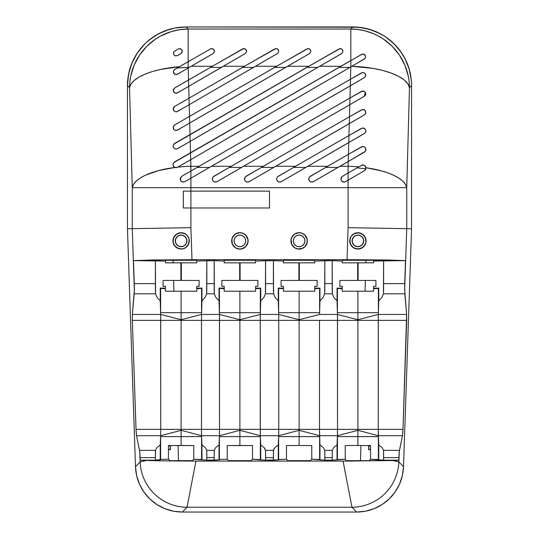 <?xml version="1.0" encoding="UTF-8"?>
<svg xmlns="http://www.w3.org/2000/svg" width="539" height="539" viewBox="0 0 539 539"><rect width="100%" height="100%" fill="white"/><g stroke="black" fill="none" stroke-linecap="round" stroke-linejoin="round"><path stroke-width="0.81" d="M175.087 55.8L177.378 55.625A44.414 0.391 -30 0 0 180.963 53.55L180.976 53.577A48.281 0.424 150 0 1 177.398 55.652L177.378 55.625A44.414 0.391 -30 0 0 180.963 53.55L182.202 51.879L182.007 50.1L180.605 48.813L178.321 48.975A40.566 0.357 150 0 0 174.73 51.037L174.717 51.01A44.771 0.391 -30 0 1 178.301 48.941L180.578 48.759L182.027 50.06L182.236 51.899L180.976 53.577A48.281 0.424 150 0 1 177.398 55.652L175.108 55.84L173.794 54.783L173.524 52.424L174.717 51.01L173.558 52.451L173.821 54.756L175.108 55.807L177.398 55.652L175.108 55.84L173.794 54.783L173.524 52.424L174.717 51.01A44.771 0.391 -30 0 1 178.301 48.941L180.262 48.658L181.751 49.622L182.236 50.639L181.98 52.552M173.288 163.277L174.515 161.969L190.53 152.732L190.22 141.366L319.775 66.27L340.87 66.27L190.53 152.732L190.22 141.366L177.028 148.932L176.044 149.06L177.547 148.663L176.044 149.094L174.232 148.481L173.039 146.008L173.747 144.142L174.542 143.468L190.031 134.541L189.715 123.033L287.644 66.27L308.746 66.27L190.031 134.541L189.715 123.033L176.873 130.364L177.513 130.061L176.044 130.478L174.265 129.879L173.1 127.453L173.794 125.627L174.575 124.974L189.533 116.35L189.216 104.701L255.513 66.27L276.615 66.27L189.533 116.35L189.216 104.701L176.691 111.795L177.479 111.452L176.044 111.869L174.299 111.277L173.167 108.898L174.609 106.473L189.034 98.159L188.717 86.368L223.382 66.27L244.484 66.27L189.034 98.159L188.717 86.368L176.779 93.159L177.452 92.849L176.044 93.254L174.333 92.674L173.228 90.343L174.636 87.978L188.542 79.961L188.212 68.035L191.251 66.27L212.353 66.27L188.542 79.961L188.212 68.035L176.758 74.55L175.168 74.497L173.625 73.203L173.322 71.444L174.67 69.477L173.349 71.471L173.801 73.432L175.236 74.483L177.432 74.267L176.044 74.638L174.265 73.984L173.322 71.444L174.67 69.477L179.46 66.715A58.778 21.378 178.4 0 0 129.535 87.662L132.264 187.673A58.778 21.378 -1.6 0 1 174.885 167.474L173.598 166.484L172.999 164.968M175.067 167.508L177.574 167.265L176.044 167.703L174.885 167.474L158.527 170.593L145.207 175.31L140.086 178.139L136.172 181.192L133.544 184.392L132.264 187.673L129.535 87.662L127.46 85.58L128.585 74.126L131.914 63.124L137.33 52.984L144.614 44.104L148.872 40.243L158.426 33.863L169.051 29.47L174.636 28.075L186.09 26.95L358.664 27.233L369.949 29.47L380.574 33.863L385.506 36.82L394.386 44.104L401.67 52.984L404.627 57.922L409.02 68.541L411.264 79.826L411.54 85.58L411.54 228.752L403.509 466.727L402.343 475.661L399.5 484.204L395.08 492.033L389.239 498.878L382.205 504.477L374.228 508.634L365.597 511.188L356.629 512.05L182.371 512.05L173.403 511.188L164.772 508.634L156.795 504.477L149.761 498.878L143.92 492.033L139.5 484.204L136.657 475.661L135.491 466.727L127.46 228.752L127.46 85.58L127.46 228.752L135.491 466.727L140.14 461.916L139.689 451.311L136.529 435.714L136.104 431.368L132.331 320.382L132.372 314.446L134.332 289.834L133.497 260.627L152.537 259.966L191.978 259.704L357.768 259.724L405.503 260.627L373.567 261.038L373.567 260.283L342.225 260.283L342.225 261.038L332.179 260.627L314.789 261.038L314.789 260.283L283.447 260.283L283.447 261.038L273.401 260.627L255.553 261.038L255.553 260.283L224.211 260.283L224.211 261.038L214.165 260.627L196.775 261.038L196.775 260.283L165.433 260.283L165.433 261.038L133.497 260.627L155.387 260.627L155.387 283.622L134.272 283.622L133.497 260.627L152.537 259.966L191.978 259.704L190.9 227.68L132.264 228.664L134.332 289.834L132.264 228.664L127.46 228.752L132.264 228.664L132.264 187.673L348.1 187.673L348.1 227.68L347.022 259.704L386.463 259.966L405.503 260.627L404.728 283.622L383.613 283.622L383.613 260.627L405.503 260.627L404.668 289.834L406.736 228.664L348.1 227.68L347.022 259.704L191.978 259.704L190.9 227.68L190.9 207.98L269.5 207.98L269.5 191.129L190.9 191.129L190.9 187.673L348.1 187.673L348.1 180.201L344.758 182.014L343.181 182.02L342.218 181.596L340.965 179.925L341.046 177.836L342.386 176.28L358.711 166.888A58.778 21.378 -178.4 0 0 348.1 166.288L348.1 172.985L348.1 166.288L340.008 166.288L348.234 161.525L348.1 166.288L340.008 166.288L313.388 181.697L311.818 182.115L313.375 181.67L311.05 182.02L310.087 181.596L308.834 179.925L308.692 178.867L309.46 176.94L327.611 166.288L307.877 166.288L348.746 142.599L348.43 154.316L327.611 166.288L307.877 166.288L281.257 181.697L279.687 182.088L280.496 182.014L278.919 182.02L277.187 180.868L276.561 178.867L277.329 176.94L295.48 166.288L275.746 166.288L349.265 123.674L348.942 135.545L295.48 166.288L275.746 166.288L249.126 181.697L247.556 182.115L249.112 181.67L246.788 182.02L245.824 181.596L244.571 179.925L244.43 178.867L245.198 176.94L263.349 166.288L243.615 166.288L349.784 104.748L349.454 116.768L263.349 166.288L243.615 166.288L216.995 181.697L215.425 182.115L216.981 181.67L214.657 182.02L213.693 181.596L212.44 179.925L212.299 178.867L213.067 176.94L231.218 166.288L211.49 166.288L350.303 85.829L349.966 97.997L231.218 166.288L211.49 166.288L190.9 178.207L190.9 187.673L190.9 178.207L184.864 181.697L183.294 182.115L184.843 181.67L183.294 182.115L181.481 181.528L180.733 180.767L180.181 178.786L181.737 176.287L199.086 166.288L190.9 166.288L190.718 159.699L350.815 66.903L350.478 79.226L199.086 166.288L190.9 166.288L190.9 170.998L190.718 159.699L177.877 167.13A58.778 21.378 -1.6 0 1 190.9 166.288A58.778 21.378 178.4 0 0 177.877 167.13A53.3 0.465 150 0 1 177.587 167.292L176.044 167.703L173.969 166.895L173.309 166.012L173.026 164.099M239.882 246.64A5.74 5.74 0 0 1 234.142 240.893A5.74 5.74 0 0 1 239.882 235.152A5.74 5.74 0 0 0 234.142 240.893A5.74 5.74 0 0 0 239.882 246.64A5.74 5.74 0 0 1 234.142 240.893A5.74 5.74 0 0 1 239.882 235.152A5.74 5.74 0 0 0 234.142 240.893A5.74 5.74 0 0 0 239.882 246.64L239.882 246.707A5.808 5.808 0 0 1 234.074 240.893A5.808 5.808 0 0 1 239.882 235.085L239.882 235.085A5.808 5.808 0 0 1 245.69 240.893A5.808 5.808 0 0 1 239.882 246.707L239.882 246.64A5.74 5.74 0 0 0 245.622 240.893A5.74 5.74 0 0 0 239.882 235.152A5.74 5.74 0 0 1 245.622 240.893A5.74 5.74 0 0 1 239.882 246.64A5.74 5.74 0 0 0 245.622 240.893A5.74 5.74 0 0 0 239.882 235.152A5.74 5.74 0 0 1 245.622 240.893A5.74 5.74 0 0 1 239.882 246.64M299.118 246.64A5.74 5.74 0 0 1 293.378 240.893A5.74 5.74 0 0 1 299.118 235.152A5.74 5.74 0 0 0 293.378 240.893A5.74 5.74 0 0 0 299.118 246.64A5.74 5.74 0 0 1 293.378 240.893A5.74 5.74 0 0 1 299.118 235.152A5.74 5.74 0 0 0 293.378 240.893A5.74 5.74 0 0 0 299.118 246.64L299.118 246.707A5.808 5.808 0 0 1 293.31 240.893A5.808 5.808 0 0 1 299.118 235.085L299.118 235.085A5.808 5.808 0 0 1 304.926 240.893A5.808 5.808 0 0 1 299.118 246.707L299.118 246.64A5.74 5.74 0 0 0 304.858 240.893A5.74 5.74 0 0 0 299.118 235.152A5.74 5.74 0 0 1 304.858 240.893A5.74 5.74 0 0 1 299.118 246.64A5.74 5.74 0 0 0 304.858 240.893A5.74 5.74 0 0 0 299.118 235.152A5.74 5.74 0 0 1 304.858 240.893A5.74 5.74 0 0 1 299.118 246.64M357.896 246.592A5.693 5.693 0 0 1 352.203 240.893A5.693 5.693 0 0 1 357.896 235.199A5.693 5.693 0 0 0 352.203 240.893A5.693 5.693 0 0 0 357.896 246.592A5.693 5.693 0 0 1 352.203 240.893A5.693 5.693 0 0 1 357.896 235.199L355.713 235.631L353.867 236.87L352.634 238.716L352.203 240.893L352.634 243.076L353.867 244.922L355.713 246.155L357.896 246.592L360.072 246.155L361.925 244.922L363.158 243.076L363.589 240.893L363.158 238.716L361.925 236.87L360.072 235.631L357.896 235.199A5.693 5.693 0 0 1 363.589 240.893A5.693 5.693 0 0 1 357.896 246.592L357.896 246.592A5.693 5.693 0 0 0 363.589 240.893A5.693 5.693 0 0 0 357.896 235.199L357.896 235.199A5.693 5.693 0 0 1 363.589 240.893A5.693 5.693 0 0 1 357.896 246.592M181.104 246.592A5.693 5.693 0 0 1 175.411 240.893A5.693 5.693 0 0 1 181.104 235.199A5.693 5.693 0 0 0 175.411 240.893A5.693 5.693 0 0 0 181.104 246.592A5.693 5.693 0 0 1 175.411 240.893A5.693 5.693 0 0 1 181.104 235.199L178.928 235.631L177.075 236.87L175.842 238.716L175.411 240.893L175.842 243.076L177.075 244.922L178.928 246.155L181.104 246.592L183.287 246.155L185.133 244.922L186.366 243.076L186.797 240.893L186.366 238.716L185.133 236.87L183.287 235.631L181.104 235.199A5.693 5.693 0 0 1 186.797 240.893A5.693 5.693 0 0 1 181.104 246.592L181.104 246.592A5.693 5.693 0 0 0 186.797 240.893A5.693 5.693 0 0 0 181.104 235.199L181.104 235.199A5.693 5.693 0 0 1 186.797 240.893A5.693 5.693 0 0 1 181.104 246.592M181.104 232.733A8.159 8.159 0 0 0 172.945 240.893A8.159 8.159 0 0 0 181.104 249.058L177.991 248.479L175.35 246.721L173.565 244.066L172.925 240.893L173.565 237.726L175.343 235.071L177.985 233.306L181.104 232.68L176.57 234.108L173.565 237.773L173.1 242.489L175.337 246.667L179.514 248.897L182.694 248.897L185.638 247.684L188.643 244.019L189.108 239.303L187.889 236.365L185.638 234.108L181.104 232.68L184.237 233.293L186.912 235.071L188.704 237.746L189.33 240.906L187.929 245.488L185.645 247.751L182.687 248.957L177.991 248.479L174.333 245.488L173.086 242.51L173.086 239.269L175.343 235.071L179.514 232.841L184.237 233.293L186.912 235.071L188.704 237.746L189.33 240.906L188.697 244.059L186.905 246.727L184.23 248.499L181.104 249.058A8.159 8.159 0 0 0 189.263 240.893A8.159 8.159 0 0 0 181.104 232.733M357.896 232.733A8.159 8.159 0 0 0 349.737 240.893A8.159 8.159 0 0 0 357.896 249.058L354.77 248.499L352.095 246.727L350.303 244.059L349.67 240.906L350.296 237.746L352.088 235.071L354.77 233.293L357.896 232.68L353.362 234.108L351.111 236.365L349.892 239.303L350.357 244.019L353.362 247.684L357.896 249.058L362.43 247.684L364.681 245.427L365.9 242.489L365.435 237.773L362.43 234.108L357.896 232.733L359.493 232.841L363.65 235.071L365.914 239.276L365.914 242.516L363.65 246.721L359.486 248.944L354.77 248.499L351.064 245.488L349.67 240.906L351.057 236.318L354.77 233.293L359.493 232.841L363.65 235.071L365.435 237.726L366.075 240.899L365.435 244.066L362.41 247.731L360.025 248.823L357.896 249.058A8.159 8.159 0 0 0 366.055 240.893A8.159 8.159 0 0 0 357.896 232.733M299.118 232.733A8.159 8.159 0 0 0 290.959 240.893A8.159 8.159 0 0 0 299.118 249.058L299.118 249.126A8.226 8.226 0 0 1 290.892 240.893A8.226 8.226 0 0 1 299.118 232.666L294.584 234.108L292.333 236.365L291.114 239.303L291.579 244.019L294.584 247.684L297.528 248.897L302.244 248.432L304.892 246.667L307.122 242.489L307.122 239.303L304.892 235.125L302.244 233.353L299.118 232.666L294.55 234.054L291.518 237.746L290.892 240.893L291.518 244.046L293.304 246.714L295.972 248.499L299.118 249.126L302.271 248.499L304.939 246.714L306.725 244.046L307.345 240.893L306.725 237.746L304.939 235.078L302.271 233.293L299.118 232.666A8.226 8.226 0 0 1 307.345 240.893A8.226 8.226 0 0 1 299.118 249.126L299.118 249.058A8.159 8.159 0 0 0 307.277 240.893A8.159 8.159 0 0 0 299.118 232.733M239.882 232.733A8.159 8.159 0 0 0 231.723 240.893A8.159 8.159 0 0 0 239.882 249.058L239.882 249.126A8.226 8.226 0 0 1 231.655 240.893A8.226 8.226 0 0 1 239.882 232.666L235.348 234.108L233.097 236.365L231.878 239.303L232.343 244.019L235.348 247.684L238.292 248.897L241.472 248.897L245.649 246.667L247.886 242.489L247.886 239.303L245.649 235.125L243.001 233.353L239.882 232.666L235.307 234.054L232.275 237.746L231.655 240.893L232.275 244.046L234.061 246.714L236.729 248.499L239.882 249.126L243.028 248.499L245.696 246.714L247.482 244.046L248.108 240.893L247.482 237.746L245.696 235.078L243.028 233.293L239.882 232.666A8.226 8.226 0 0 1 248.108 240.893A8.226 8.226 0 0 1 239.882 249.126L239.882 249.058A8.159 8.159 0 0 0 248.041 240.893A8.159 8.159 0 0 0 239.882 232.733M181.104 235.152A5.74 5.74 0 0 0 175.364 240.893A5.74 5.74 0 0 0 181.104 246.64L181.104 246.707A5.808 5.808 0 0 1 175.296 240.893A5.808 5.808 0 0 1 181.104 235.085L181.104 235.085A5.808 5.808 0 0 1 186.912 240.893A5.808 5.808 0 0 1 181.104 246.707L181.104 246.64A5.74 5.74 0 0 0 186.844 240.893A5.74 5.74 0 0 0 181.104 235.152L183.3 235.59L185.167 236.837L186.406 238.696L186.844 240.893L186.406 243.096L185.167 244.955L183.3 246.202L181.104 246.64L178.908 246.202L177.048 244.955L175.802 243.096L175.364 240.893L175.802 238.696L177.048 236.837L178.908 235.59L181.104 235.152M357.896 235.152A5.74 5.74 0 0 0 352.156 240.893A5.74 5.74 0 0 0 357.896 246.64L357.896 246.707A5.808 5.808 0 0 1 352.088 240.893A5.808 5.808 0 0 1 357.896 235.085L357.896 235.085A5.808 5.808 0 0 1 363.704 240.893A5.808 5.808 0 0 1 357.896 246.707L357.896 246.64A5.74 5.74 0 0 0 363.636 240.893A5.74 5.74 0 0 0 357.896 235.152L360.092 235.59L361.952 236.837L363.198 238.696L363.636 240.893L363.198 243.096L361.952 244.955L360.092 246.202L357.896 246.64L355.7 246.202L353.833 244.955L352.594 243.096L352.156 240.893L352.594 238.696L353.833 236.837L355.7 235.59L357.896 235.152M319.964 288.096L314.789 288.682L314.789 288.183L319.964 288.096L319.607 312.681L319.607 288.453L319.964 288.096L314.789 288.183L314.789 286.317L317.141 286.317L314.789 286.317L314.789 288.682L319.607 288.453L319.607 312.681L319.964 300.85L323.11 297.501L324.66 293.802L332.354 293.802L333.904 297.501L337.05 300.85L337.461 314.446L319.553 314.446L319.607 312.681L319.553 314.446L337.461 314.446L337.522 429.367L319.492 429.367L319.492 320.382L337.522 320.382L319.492 320.382L319.492 429.367L337.522 429.367L337.407 459.511L337.05 459.875L337.407 436.617L337.05 444.978L333.729 447.532L332.267 450.361L324.748 450.361L323.285 447.532L319.964 444.978L319.566 435.714L337.448 435.714L319.566 435.714L319.492 429.367L319.964 444.978L323.285 447.532L324.748 450.361L324.808 460.131L311.778 459.228L310.343 460.663L287.9 460.663L286.465 459.228L279.215 459.43L278.272 459.875L278.636 436.617L278.636 459.511L278.272 459.875L265.599 460.185L252.535 459.228L251.1 460.663L228.657 460.663L227.222 459.228L219.973 459.43L219.036 459.875L219.393 436.617L219.393 459.511L219.036 459.875L206.821 460.185L193.764 459.228L192.329 460.663L169.886 460.663L168.451 459.228L161.201 459.43L160.258 459.875L160.622 436.617L160.622 459.511L155.387 460.185L140.234 460.185L160.4 460.858L195.947 461.088L350.761 461.081L398.766 460.185L383.613 460.185L370.549 459.228L369.114 460.663L346.671 460.663L345.236 459.228L332.179 460.185L324.835 460.185L324.835 457.618L332.179 457.618L332.179 460.185L324.835 460.185L324.808 451.19L324.808 460.131L319.964 459.875L319.964 444.978L319.964 459.875L319.607 459.511L319.607 436.617L319.607 459.511L311.778 459.228L311.778 445.571L299.118 445.483L299.118 436.617L319.607 436.617L299.118 436.617L299.118 430.317L319.566 435.714L299.118 430.317L299.118 429.367L319.492 429.367L299.118 429.367L299.118 320.382L319.492 320.382L299.118 320.382L299.118 319.715L319.553 314.446L299.118 319.715L299.118 312.681L319.607 312.681L299.118 312.681L299.118 291.215L314.789 291.215L314.789 288.682L314.789 291.215L299.118 291.215L299.118 445.483L286.465 445.571L286.465 459.228L278.636 459.511L278.636 436.617L278.272 444.978L274.951 447.532L273.489 450.361L265.511 450.361L264.049 447.532L260.728 444.978L260.33 435.714L278.67 435.714L278.636 436.617L299.118 436.617L278.636 436.617L278.67 435.714L260.33 435.714L260.256 320.382L278.744 320.382L278.744 429.367L260.256 429.367L278.744 429.367L278.67 435.714L299.118 430.317L278.67 435.714L278.744 429.367L299.118 429.367L278.744 429.367L278.744 320.382L260.256 320.382L260.364 288.453L260.728 288.096L260.364 312.681L260.728 300.85L263.874 297.501L265.424 293.802L273.576 293.802L275.126 297.501L278.272 300.85L278.683 314.446L260.317 314.446L278.683 314.446L278.744 320.382L299.118 320.382L278.744 320.382L278.683 314.446L299.118 319.715L278.683 314.446L278.272 300.85L275.126 297.501L273.576 293.802L273.428 260.687L273.401 283.622L265.599 283.622L265.599 260.627L273.401 260.627L273.428 291.848L273.428 260.687L283.447 261.038L283.447 262.837L298.896 262.837L298.896 280.442L299.34 280.442L299.34 262.837L298.896 262.837L298.896 280.442L281.095 280.442L281.095 286.317L283.447 286.317L283.447 288.183L278.272 288.096L278.272 300.85L278.272 288.096L278.636 288.453L278.636 312.681L299.118 312.681L278.636 312.681L278.636 288.453L278.272 288.096L283.447 288.183L283.447 288.682L278.636 288.453L283.447 288.682L283.447 291.215L299.118 291.215L283.447 291.215L283.447 286.317L281.095 286.317L281.095 280.442L299.34 280.442L299.34 262.837L314.789 262.837L314.789 261.038L324.808 260.687L324.808 291.848L324.835 260.627L332.179 260.627L332.179 283.622L324.835 283.622L324.835 260.627L324.66 293.802L323.11 297.501L319.964 300.85L319.964 288.096M378.742 288.096L373.567 288.682L373.567 288.183L378.742 288.096L378.378 312.681L378.378 288.453L378.742 288.096L373.567 288.183L373.567 286.317L375.919 286.317L373.567 286.317L373.567 288.682L378.378 288.453L378.378 312.681L378.742 300.85L381.888 297.501L383.438 293.802L404.823 293.802L406.628 314.446L378.331 314.446L378.378 312.681L378.331 314.446L406.628 314.446L402.983 429.367L378.27 429.367L378.27 320.382L406.669 320.382L402.896 431.368L402.471 435.714L399.466 450.361L383.525 450.361L382.063 447.532L378.742 444.978L378.344 435.714L402.471 435.714L399.311 451.311L398.86 461.916L403.509 466.727L411.54 228.752L406.736 228.664L404.668 289.834L406.628 314.446L406.669 320.382L378.27 320.382L378.331 314.446L378.27 429.367L402.983 429.367L402.471 435.714L378.344 435.714L378.27 429.367L378.742 444.978L382.063 447.532L383.525 450.361L383.613 460.185L383.613 457.618L398.853 457.618L398.766 460.185L383.613 460.185L383.586 451.19L383.586 460.131L378.742 459.875L378.742 444.978L378.742 459.875L378.378 459.511L378.378 436.617L378.378 459.511L370.549 459.228L370.549 445.571L357.896 445.483L357.896 436.617L378.378 436.617L357.896 436.617L357.896 430.317L378.344 435.714L357.896 430.317L357.896 429.367L378.27 429.367L357.896 429.367L357.896 320.382L378.27 320.382L357.896 320.382L357.896 319.715L378.331 314.446L357.896 319.715L357.896 312.681L378.378 312.681L357.896 312.681L357.896 291.215L373.567 291.215L373.567 288.682L373.567 291.215L357.896 291.215L357.896 445.483L345.236 445.571L345.236 459.228L337.407 459.511L337.407 436.617L357.896 436.617L337.407 436.617L337.448 435.714L357.896 430.317L337.448 435.714L337.522 429.367L357.896 429.367L337.522 429.367L337.522 320.382L357.896 320.382L337.522 320.382L337.461 314.446L357.896 319.715L337.461 314.446L337.05 300.85L333.904 297.501L332.354 293.802L332.179 260.627L332.206 291.848L332.206 260.687L342.225 261.038L342.225 262.837L357.674 262.837L357.674 280.442L358.118 280.442L358.118 262.837L357.674 262.837L357.674 280.442L339.873 280.442L339.873 286.317L342.225 286.317L342.225 288.183L337.05 288.096L337.05 300.85L337.05 288.096L337.407 288.453L337.407 312.681L357.896 312.681L337.407 312.681L337.407 288.453L337.05 288.096L342.225 288.183L342.225 288.682L337.407 288.453L342.225 288.682L342.225 291.215L357.896 291.215L342.225 291.215L342.225 286.317L339.873 286.317L339.873 280.442L358.118 280.442L358.118 262.837L373.567 262.837L373.567 261.038L383.586 260.687L383.586 291.848L383.613 260.627L383.438 293.802L381.888 297.501L378.742 300.85L378.742 288.096M219.393 288.453L219.036 288.096L224.211 288.183L224.211 288.682L219.393 288.453L219.447 314.446L201.539 314.446L201.593 288.453L201.95 288.096L201.593 312.681L201.95 300.85L205.096 297.501L206.646 293.802L214.34 293.802L215.89 297.501L219.036 300.85L219.393 312.681L219.036 300.85L215.89 297.501L214.34 293.802L214.192 260.687L214.165 283.622L206.821 283.622L206.821 260.627L214.165 260.627L214.192 291.848L214.192 260.687L224.211 261.038L224.211 262.837L239.66 262.837L239.66 280.442L240.104 280.442L240.104 262.837L239.66 262.837L239.66 280.442L221.859 280.442L221.859 286.317L224.211 286.317L221.859 286.317L221.859 280.442L240.104 280.442L240.104 262.837L255.553 262.837L255.553 261.038L265.572 260.687L265.572 291.848L265.599 260.627L265.424 293.802L263.874 297.501L260.728 300.85L260.728 288.096L255.553 288.183L255.553 286.317L257.905 286.317L257.905 280.442L240.104 280.442L257.905 280.442L257.905 286.317L255.553 286.317L255.553 288.183L260.728 288.096L255.553 288.682L255.553 288.183L255.553 288.682L260.364 288.453L260.364 312.681L219.393 312.681L219.393 288.453L224.211 288.682L224.211 291.215L239.882 291.215L239.882 319.715L219.447 314.446L219.508 429.367L201.478 429.367L201.478 320.382L219.508 320.382L201.478 320.382L201.539 314.446L219.447 314.446L219.393 312.681L239.882 312.681L239.882 291.215L255.553 291.215L255.553 288.682L255.553 291.215L224.211 291.215L224.211 288.183L219.036 288.096L219.036 300.85L219.036 288.096L219.393 288.453M160.622 288.453L160.258 288.096L165.433 288.183L165.433 288.682L160.622 288.453L160.669 314.446L132.372 314.446L134.177 293.802L155.562 293.802L157.112 297.501L160.258 300.85L160.622 312.681L160.258 300.85L157.112 297.501L155.562 293.802L155.387 260.627L155.414 291.848L155.414 260.687L165.433 261.038L165.433 262.837L180.882 262.837L180.882 280.442L181.326 280.442L181.326 262.837L180.882 262.837L180.882 280.442L163.081 280.442L163.081 286.317L165.433 286.317L163.081 286.317L163.081 280.442L181.326 280.442L181.326 262.837L196.775 262.837L196.775 261.038L206.794 260.687L206.794 291.848L206.821 260.627L206.646 293.802L205.096 297.501L201.95 300.85L201.95 288.096L196.775 288.183L196.775 286.317L199.127 286.317L199.127 280.442L181.326 280.442L199.127 280.442L199.127 286.317L196.775 286.317L196.775 288.183L201.95 288.096L196.775 288.682L196.775 288.183L196.775 288.682L201.593 288.453L201.593 312.681L160.622 312.681L160.622 288.453L165.433 288.682L165.433 291.215L181.104 291.215L181.104 319.715L160.669 314.446L160.73 429.367L136.017 429.367L132.331 320.382L160.73 320.382L132.331 320.382L132.372 314.446L160.669 314.446L160.622 312.681L181.104 312.681L181.104 291.215L196.775 291.215L196.775 288.682L196.775 291.215L165.433 291.215L165.433 288.183L160.258 288.096L160.258 300.85L160.258 288.096L160.622 288.453M201.95 444.978L201.552 435.714L219.434 435.714L219.036 444.978L215.715 447.532L214.252 450.361L206.733 450.361L205.271 447.532L201.95 444.978L205.271 447.532L206.733 450.361L206.821 460.185L206.821 457.618L214.165 457.618L214.165 460.185L206.821 460.185L206.794 451.19L206.794 460.131L201.95 459.875L201.95 444.978L201.95 459.875L201.593 459.511L201.593 436.617L201.95 444.978M155.387 460.185L140.234 460.185L140.147 457.618L155.387 457.618L155.387 460.185L155.414 451.19L155.387 460.185M356.629 512.05L351.98 507.239L187.02 507.239L182.371 512.05L356.629 512.05C362.963 511.989 368.824 510.851 374.228 508.634C379.921 506.303 384.927 503.055 389.239 498.878C393.558 494.708 396.98 489.816 399.5 484.204C401.899 478.881 403.233 473.053 403.509 466.727L398.86 461.916A47.021 46.799 136 0 1 351.98 507.239L356.629 512.05L365.597 511.188M409.465 87.662L406.736 187.673L406.736 228.664L411.54 228.752L411.54 85.58L409.465 87.662L411.54 85.58C411.459 77.468 409.977 69.982 407.086 63.124C404.048 55.867 399.81 49.527 394.386 44.104C388.969 38.68 382.629 34.449 375.366 31.41C368.508 28.513 361.022 27.031 352.91 26.95L186.09 26.95L188.165 29.025L350.835 29.025L352.91 26.95L350.835 29.025L188.165 29.025L188.165 61.702L210.951 48.705L213.201 48.995L214.434 51.03L213.916 52.862L213.114 53.583L191.251 66.27L212.353 66.27L243.662 48.591L245.333 48.995L246.323 50.12L246.485 51.973L245.245 53.583L223.382 66.27L244.484 66.27L275.793 48.591L277.464 48.995L278.454 50.12L278.616 51.973L277.376 53.583L255.513 66.27L276.615 66.27L307.924 48.591L309.595 48.995L310.585 50.12L310.747 51.973L309.507 53.583L287.644 66.27L308.746 66.27L340.055 48.591L341.726 48.995L342.716 50.12L342.878 51.973L341.638 53.583L319.775 66.27L340.87 66.27L350.835 60.543L350.835 29.025A58.778 58.488 45 0 1 409.465 87.662C409.303 82.528 408.912 78.728 408.292 76.255L404.924 65.286L399.487 55.173L392.197 46.3L383.323 39.003L378.398 36.039L373.204 33.573L365.038 30.844L357.99 29.497L350.835 29.025L350.835 60.543L361.608 54.378L363.192 54.028L364.297 54.378L365.651 56.582L365.071 58.401L351.859 66.297L373.15 68.399L382.818 70.474L391.381 73.142L398.55 76.309L404.068 79.866L407.747 83.693L409.465 87.662A58.778 21.378 -178.4 0 0 351.859 66.297L350.815 66.903L350.478 79.226L362.592 72.516L364.708 73.122L365.718 75.036L365.604 76.08L364.344 77.67L350.303 85.829L349.966 97.997L362.585 91.003L364.748 91.623L365.779 93.584L365.664 94.655L364.377 96.272L349.784 104.748L349.454 116.768L362.572 109.491L364.782 110.124L365.84 112.132L365.718 113.224L364.404 114.874L349.265 123.674L348.942 135.545L362.565 127.986L364.822 128.626L365.9 130.681L365.779 131.799L364.438 133.483L348.746 142.599L348.43 154.316L362.558 146.473L364.856 147.127L365.961 149.229L365.833 150.368L364.472 152.086L348.234 161.525L348.1 166.288A58.778 21.378 1.6 0 1 358.711 166.888L362.093 165.055L363.603 165.008L364.991 165.709L366.021 167.73A58.778 21.378 1.6 0 1 406.736 187.673L409.465 87.662M164.772 508.634C170.176 510.851 176.037 511.989 182.371 512.05L187.02 507.239A47.021 46.799 -136 0 1 140.14 461.916L135.491 466.727C135.767 473.053 137.101 478.881 139.5 484.204C142.02 489.816 145.442 494.708 149.761 498.878C154.073 503.055 159.079 506.303 164.772 508.634M381.706 170.93L366.021 167.73L365.685 169.441L364.499 170.688L348.1 180.201L348.1 187.673L406.736 187.673L405.51 184.486L403.01 181.36L399.284 178.382L394.413 175.613L388.511 173.107L381.706 170.93M366.028 167.892L365.86 169.037L364.499 170.688L345.506 181.67L364.485 170.668M188.165 29.025L186.09 26.95C177.978 27.031 170.492 28.513 163.634 31.41C156.371 34.449 150.031 38.68 144.614 44.104C139.19 49.527 134.952 55.867 131.914 63.124C129.023 69.982 127.541 77.468 127.46 85.58L129.535 87.662A58.778 58.488 -45 0 1 188.165 29.025L179.588 29.699L171.2 31.619L160.602 36.039L155.677 39.003L146.803 46.3L139.513 55.173L134.076 65.286L130.707 76.255C130.088 78.728 129.697 82.528 129.535 87.662L131.017 84.037L134.144 80.527L138.826 77.218L144.917 74.207L152.254 71.579L160.622 69.423L179.46 66.715L188.165 61.702L188.165 29.025M406.736 228.664L406.736 187.673L348.1 187.673L348.1 227.68L406.736 228.664M181.549 53.139L181.003 53.563M398.766 460.185L392.843 460.542L398.86 461.916L399.17 452.645L398.766 460.185M392.843 460.542L343.053 461.088L351.98 507.239A47.021 46.799 -44 0 0 398.86 461.916L392.843 460.542M344.798 470.129L343.053 461.088L195.947 461.088L187.02 507.239L351.98 507.239L344.798 470.129M190.9 227.68L190.9 207.98L183.3 207.98L183.3 191.136L190.9 191.129L190.9 187.673L132.264 187.673L132.264 228.664L190.9 227.68M146.157 460.542L140.14 461.916A47.021 46.799 44 0 0 187.02 507.239L195.947 461.088L160.4 460.858L140.234 460.185L139.83 452.645L140.14 461.916L146.157 460.542M136.529 435.714L160.656 435.714L160.258 444.978L156.937 447.532L155.475 450.361L139.534 450.361L136.529 435.714L136.017 429.367L160.73 429.367L160.656 435.714L136.529 435.714M273.401 460.185L265.599 460.185L265.599 457.618L273.401 457.618L273.401 460.185L273.428 451.19L273.401 460.185M265.599 460.185L265.572 451.19L265.599 460.185M214.192 460.131L214.252 450.361L215.715 447.532L219.036 444.978L219.036 459.875L214.192 460.131M332.206 460.131L332.267 450.361L333.729 447.532L337.05 444.978L337.05 459.875L332.206 460.131M265.572 451.19L265.572 460.131L260.728 459.875L260.728 444.978L264.049 447.532L265.02 448.926L265.572 451.19L265.599 457.618L273.401 457.618L273.428 451.19L273.98 448.926L274.951 447.532L278.272 444.978L278.272 459.875L273.428 460.131L273.489 450.361L265.511 450.361L265.572 451.19M156.937 447.532L160.258 444.978L160.258 459.875L155.414 460.131L155.475 450.361L156.937 447.532M375.919 280.442L358.118 280.442L375.919 280.442L375.919 286.317L375.919 280.442M317.141 280.442L299.34 280.442L317.141 280.442L317.141 286.317L317.141 280.442M224.211 286.317L224.211 288.183L224.211 286.317M165.433 286.317L165.433 288.183L165.433 286.317M260.728 444.978L260.728 459.875L260.364 459.511L260.364 436.617L260.728 444.978M201.498 433.194L201.478 429.367L219.508 429.367L219.434 435.714L201.552 435.714L201.498 433.194M383.525 450.361L383.613 457.618L398.853 457.618L399.466 450.361L383.525 450.361M324.748 450.361L324.835 457.618L332.179 457.618L332.267 450.361L324.748 450.361M206.733 450.361L206.821 457.618L214.165 457.618L214.252 450.361L206.733 450.361M139.689 451.311L140.147 457.618L155.387 457.618L155.475 450.361L139.534 450.361L139.689 451.311M134.339 286.863L134.177 293.802L155.562 293.802L155.387 283.622L134.272 283.622L134.339 286.863M206.821 283.622L206.646 293.802L214.34 293.802L214.165 283.622L206.821 283.622M265.599 283.622L265.424 293.802L273.576 293.802L273.401 283.622L265.599 283.622M324.835 283.622L324.66 293.802L332.354 293.802L332.179 283.622L324.835 283.622M383.613 283.622L383.438 293.802L404.823 293.802L404.728 283.622L383.613 283.622M239.882 319.715L239.882 320.382L219.508 320.382L219.447 314.446L239.882 319.715L239.882 312.681L260.364 312.681L260.317 314.446L239.882 319.715L260.317 314.446L260.256 320.382L239.882 320.382L239.882 429.367L219.508 429.367L219.508 320.382L239.882 320.382L239.882 319.715M239.882 429.367L239.882 430.317L219.434 435.714L219.508 429.367L239.882 429.367L239.882 320.382L260.256 320.382L260.256 429.367L239.882 429.367L260.256 429.367L260.33 435.714L239.882 430.317L239.882 436.617L219.393 436.617L219.434 435.714L239.882 430.317L239.882 429.367M221.529 459.356L219.393 459.511L219.393 436.617L239.882 436.617L239.882 445.483L227.222 445.571L227.222 459.228L221.529 459.356M260.33 435.714L260.364 436.617L239.882 436.617L239.882 430.317L260.33 435.714M260.364 436.617L260.364 459.511L252.535 459.228L252.535 445.571L239.882 445.483L239.882 436.617L260.364 436.617M181.104 319.715L181.104 320.382L160.73 320.382L160.669 314.446L181.104 319.715L181.104 312.681L201.593 312.681L201.539 314.446L181.104 319.715L201.539 314.446L201.478 320.382L181.104 320.382L181.104 429.367L160.73 429.367L160.73 320.382L181.104 320.382L181.104 319.715M181.104 429.367L181.104 430.317L160.656 435.714L160.73 429.367L181.104 429.367L181.104 320.382L201.478 320.382L201.478 429.367L181.104 429.367L201.478 429.367L201.552 435.714L181.104 430.317L181.104 436.617L160.622 436.617L160.656 435.714L181.104 430.317L181.104 429.367M162.751 459.356L160.622 459.511L160.622 436.617L181.104 436.617L181.104 445.483L168.451 445.571L168.451 459.228L162.751 459.356M201.552 435.714L201.593 436.617L181.104 436.617L181.104 430.317L201.552 435.714M201.593 436.617L201.593 459.511L193.764 459.228L193.764 445.571L181.104 445.483L181.104 436.617L201.593 436.617M196.775 260.283L165.433 260.283L165.433 262.837L196.775 262.837L196.775 260.283M255.553 260.283L224.211 260.283L224.211 262.837L255.553 262.837L255.553 260.283M373.567 260.283L342.225 260.283L342.225 262.837L373.567 262.837L373.567 260.283M314.789 260.283L283.447 260.283L283.447 262.837L314.789 262.837L314.789 260.283M168.451 445.571L193.764 445.571L193.764 459.228L192.329 460.663L169.886 460.663L168.451 459.228L168.451 445.571M227.222 445.571L252.535 445.571L252.535 459.228L251.1 460.663L228.657 460.663L227.222 459.228L227.222 445.571M357.896 445.483L370.549 445.571L370.549 459.228L369.114 460.663L346.671 460.663L345.236 459.228L345.236 445.571L357.896 445.483M299.118 445.483L311.778 445.571L311.778 459.228L310.343 460.663L287.9 460.663L286.465 459.228L286.465 445.571L299.118 445.483M239.882 246.707L237.659 246.262L235.772 245.002L234.512 243.116L234.074 240.893L234.512 238.669L235.772 236.789L237.659 235.53L239.882 235.085L242.105 235.53L243.992 236.789L245.245 238.669L245.69 240.893L245.245 243.116L243.992 245.002L242.105 246.262L239.882 246.707M299.118 246.707L296.895 246.262L295.008 245.002L293.755 243.116L293.31 240.893L293.755 238.669L295.008 236.789L296.895 235.53L299.118 235.085L301.341 235.53L303.228 236.789L304.488 238.669L304.926 240.893L304.488 243.116L303.228 245.002L301.341 246.262L299.118 246.707M357.896 246.707L355.673 246.262L353.786 245.002L352.526 243.116L352.088 240.893L352.526 238.669L353.786 236.789L355.673 235.53L357.896 235.085L360.119 235.53L362.006 236.789L363.259 238.669L363.704 240.893L363.259 243.116L362.006 245.002L360.119 246.262L357.896 246.707M181.104 246.707L178.881 246.262L176.994 245.002L175.741 243.116L175.296 240.893L175.741 238.669L176.994 236.789L178.881 235.53L181.104 235.085L183.327 235.53L185.214 236.789L186.474 238.669L186.912 240.893L186.474 243.116L185.214 245.002L183.327 246.262L181.104 246.707M365.065 93.671L365.523 92.701A10.969 10.969 0 0 0 364.351 96.252L365.631 94.648L365.442 92.519L363.697 91.111L361.554 91.381L213.875 176.3L212.561 177.796L212.427 179.777L213.532 181.441L215.425 182.115L213.511 181.461L212.4 179.783L212.541 177.782L213.862 176.28L361.534 91.354L363.717 91.084L364.748 91.623L365.779 93.584L365.462 95.14L364.377 96.272L216.995 181.697L364.364 96.245L365.455 95.086L365.711 93.321M343.949 182.088L342.036 181.461L340.924 179.783L341.598 176.927L342.386 176.28L341.086 177.796L340.951 179.777L342.049 181.441L344.549 182.034L348.1 180.174L348.1 173.019L342.386 176.28L357.013 167.898A54.284 0.472 150 0 0 348.1 173.019L348.1 180.174M364.768 170.479L365.873 168.909L365.88 167.164L364.849 165.635L363.138 164.974L361.413 165.345L362.841 164.941L364.337 165.264L365.509 166.302L366.021 167.73M365.947 168.592L365.233 165.992L363.481 165.015L361.426 165.372L357.013 167.898A55.638 20.239 1.6 0 1 365.873 168.909A55.638 20.239 -178.4 0 0 357.013 167.898L342.4 176.3M365.348 169.92L365.873 168.909M352.324 177.729L356.481 175.316M311.818 182.088L309.905 181.461L308.699 178.773L309.918 181.441L311.818 182.088L313.375 181.67L364.452 152.059L365.563 150.927M308.955 177.796L308.726 178.773L308.935 177.782L310.255 176.28L308.962 177.782M310.255 176.28L361.447 146.844L310.269 176.3L348.457 154.336L348.261 161.471L365.287 151.338M365.772 150.556L364.472 152.086L313.388 181.697L337.987 167.427L325.691 167.427L337.987 167.427L348.261 161.471L348.457 154.336L361.447 146.844M365.159 147.45L363.427 146.514L361.46 146.871L362.552 146.5M279.687 182.088L277.774 181.461L276.662 179.783L277.787 181.441L279.687 182.088L281.243 181.67L364.425 133.456L365.53 132.311M276.595 178.773L276.689 179.777L276.568 178.773L277.336 176.927L276.595 178.786M278.137 176.3L361.474 128.349L278.137 176.3L348.976 135.558L348.78 142.545L364.425 133.456L281.257 181.697L305.856 167.427L293.56 167.427L305.856 167.427L348.78 142.545L348.976 135.558L361.474 128.349L363.751 128.066L364.822 128.626L365.9 130.681L365.563 132.304L364.438 133.483L365.24 132.749M365.078 128.909L363.374 128.019L361.487 128.376M247.556 182.088L245.643 181.461L244.531 179.783L245.205 176.927L244.558 179.777L245.656 181.441L247.556 182.088L249.112 181.67L364.404 114.847L273.724 167.427L261.428 167.427L245.993 176.28L361.507 109.855L261.428 167.427L349.488 116.788L349.299 123.62L349.488 116.788L361.507 109.855L363.731 109.579L364.782 110.124L365.84 112.132L365.516 113.722L364.404 114.874L249.126 181.697L273.724 167.427L261.428 167.427L246.006 176.3M365.199 114.147L365.806 112.139L364.755 110.138L363.71 109.606L361.521 109.875M362.572 109.525L364.256 109.815L365.496 111.054M365.435 92.513L364.189 91.3L362.275 91.091L350 98.01L349.818 104.701L364.364 96.245M349.818 104.701L241.593 167.427L229.297 167.427L350 98.01L349.818 104.701M215.425 182.088L216.981 181.67L241.593 167.427L229.297 167.427L213.875 176.3M183.294 182.088L181.4 181.468L180.289 179.817L180.403 177.816L181.737 176.287L180.43 177.83L180.733 180.72L182.438 181.96L184.843 181.67A54.958 0.478 -30 0 0 190.9 178.173L364.33 77.643L365.577 76.073L365.388 73.998L364.681 73.136L362.592 72.543L364.708 73.122L365.718 75.036L365.408 76.558L364.344 77.67L190.9 178.207A58.131 0.505 150 0 1 184.864 181.697L209.462 167.427L197.166 167.427L181.737 176.287A57.1 0.499 -30 0 1 190.9 170.998L361.568 72.859L197.166 167.427L350.512 79.24L350.33 85.775L357.384 81.685L364.33 77.643L365.415 76.471L365.644 74.732L364.849 73.284L363.212 72.536L361.568 72.859L350.512 79.24L350.33 85.775L209.462 167.427L197.166 167.427L190.9 171.031L190.9 178.173L190.9 171.031L181.751 176.307M180.727 180.706L181.434 181.461M174.252 162.178L173.113 163.829L173.026 164.981L174.07 166.942M174.515 161.969L361.622 54.405L173.72 162.677M365.071 58.401L364.297 59.027L365.301 57.99L365.617 56.615L364.762 54.762L363.758 54.183L361.608 54.378L363.758 54.143L364.762 54.722L365.651 56.582L365.071 58.401M351.859 66.297L177.877 167.13A53.3 0.465 150 0 1 177.587 167.292L351.859 66.297M365.395 55.652L364.297 54.419L362.093 54.196L350.835 60.584L350.835 66.856L364.31 59.02M349.878 67.409L190.685 159.685L190.496 152.786L338.95 67.409L349.878 67.409L350.835 66.856L350.835 60.584L338.95 67.409L349.878 67.409M176.044 167.676L177.574 167.265L190.685 159.685L190.496 152.786L174.528 161.99M175.081 148.899L176.044 149.06L174.232 148.481L173.039 146.008L173.747 144.142L174.542 143.468L338.97 48.968L173.767 144.162M174.252 143.704L173.16 145.362L173.1 146.493L174.151 148.38M342.925 51.05L342.144 49.379L341.248 48.8L338.95 48.934L341.221 48.746L342.716 50.12L342.878 51.973L341.638 53.583L342.838 51.966M177.56 148.69L341.638 53.583L177.56 148.69M342.049 49.292L340.789 48.665L338.97 48.968L306.819 67.409L317.747 67.409L190.186 141.353L190.004 134.588L306.819 67.409L317.747 67.409L341.618 53.55M176.044 149.06L177.547 148.663L190.186 141.353L190.004 134.588L174.562 143.495M176.031 130.451L175.094 130.317L177.513 130.061L309.487 53.55L310.707 51.966M174.286 129.852L173.666 129.212M173.262 128.383L173.659 129.198L173.309 126.524M174.265 129.879L173.1 127.453L173.794 125.627L174.589 125.001L173.315 126.51M189.533 116.35L306.839 48.968L189.533 116.35M310.794 51.05L310.013 49.379L309.116 48.8L306.819 48.934L309.09 48.746L310.585 50.12L310.747 51.973L309.507 53.583L177.526 130.088L189.688 123.02L189.506 116.397L274.688 67.409L285.616 67.409L189.688 123.02L189.506 116.397L174.582 125.008M309.918 49.292L308.658 48.665L306.839 48.968L274.688 67.409L285.616 67.409L309.487 53.55M174.306 111.243L176.044 111.869L174.299 111.277L173.288 109.808L173.349 107.962L174.609 106.473L173.376 107.975L173.706 110.61M189.034 98.159L274.695 48.934L189.034 98.159M278.663 51.05L277.881 49.379L276.985 48.8L274.695 48.934L276.958 48.746L278.454 50.12L278.616 51.973L277.376 53.583L278.575 51.966M177.499 111.479L277.376 53.583L177.499 111.479M277.787 49.292L276.527 48.665L274.708 48.968L242.557 67.409L253.485 67.409L189.182 104.687L189.007 98.206L242.557 67.409L253.485 67.409L277.356 53.55M176.044 111.836L177.479 111.452L189.182 104.687L189.007 98.206L174.609 106.506M173.875 107.126L173.369 107.989M176.044 93.22L174.333 92.674L173.342 91.239L173.403 89.434L174.636 87.978L173.43 89.447L173.753 92.014L175.135 93.072L177.452 92.849L245.225 53.55L246.444 51.966M246.532 51.05L245.75 49.379L244.854 48.8L242.563 48.934L244.827 48.746L246.323 50.12L246.485 51.973L245.245 53.583L177.466 92.876L188.684 86.348L188.509 80.015L210.426 67.409L221.361 67.409L188.684 86.348L188.509 80.015L174.636 87.978L242.563 48.934L174.643 88.012M174.353 92.647L173.753 92.014M245.656 49.292L244.396 48.665L242.577 48.968L210.426 67.409L221.361 67.409L245.225 53.55M179.46 66.715A54.5 0.478 -30 0 1 188.165 61.702L179.46 66.715M214.401 51.05L213.619 49.379L212.723 48.8L210.432 48.934L212.696 48.746L214.192 50.12L214.354 51.973L213.114 53.583L214.313 51.966M177.432 74.267L213.114 53.583L177.432 74.267M213.525 49.292L212.265 48.665L210.446 48.968L188.165 61.736L188.165 67.409L189.229 67.409L188.185 68.015L188.165 67.409A55.638 20.239 178.4 0 0 177.163 68.069L174.245 69.821L173.349 71.471L173.39 72.509L175.236 74.483L177.419 74.241L188.185 68.015L188.165 61.736L177.163 68.069A55.638 20.239 -1.6 0 1 188.165 67.409L189.229 67.409L213.094 53.55M173.821 54.756L174.353 55.362M173.558 52.445L173.403 53.28M173.989 51.677L174.73 51.037A40.566 0.357 150 0 1 178.321 48.975L180.531 48.779L181.98 50.053L182.067 52.296L181.037 53.502M183.3 207.98L269.5 207.98L183.3 207.98L183.3 191.136L269.5 191.129L269.5 207.98L269.493 191.136L183.3 191.136L183.3 207.973L190.9 207.98L190.9 191.136L183.3 191.136L183.3 207.973M269.5 207.98L190.9 207.98L190.9 191.136L269.493 191.136L269.493 207.98M127.46 85.58L127.46 82.15L127.46 85.58M411.459 81.578L411.54 85.58L411.378 81.153M389.69 39.893L390.526 40.573M411.345 80.735L409.741 71.141M409.391 69.807L406.076 60.819M405.429 59.479L400.517 51.32M399.621 50.107L393.261 43.005M392.19 42.022L384.543 36.194M383.431 35.5L374.672 31.127M373.695 30.743L363.993 28.001M363.818 27.967L352.91 26.95M186.09 26.95L175.182 27.967M175.007 28.001L165.305 30.743M164.328 31.127L155.569 35.5M154.457 36.194L146.81 42.022M145.739 43.005L139.379 50.107M138.483 51.32L133.571 59.479M132.924 60.819L129.609 69.807M129.259 71.141L127.655 80.735M127.622 81.153L127.541 81.578M136.657 475.661L139.5 484.204L143.92 492.033M395.08 492.033L399.5 484.204L402.343 475.661M148.481 40.573L149.316 39.886M173.086 260.283L173.154 262.837L173.086 260.283M173.632 280.442L173.922 291.215L173.632 280.442M178.092 445.49L178.503 460.663L178.092 445.49M360.497 460.663L360.908 445.49L360.497 460.663M365.078 291.215L365.368 280.442L365.078 291.215M365.846 262.837L365.914 260.283L365.846 262.837M168.451 449.607L170.425 449.607L170.425 445.962L168.451 445.969L170.425 445.962L170.243 449.432L168.451 449.432L170.425 449.607L170.425 445.962L170.425 449.607L168.451 449.607M368.575 449.607L370.549 449.607L368.575 449.607L368.575 445.962L368.575 449.607L368.575 445.962L370.549 446.07L368.683 446.07L368.683 449.277L370.549 449.277L368.575 449.607M370.549 445.969L368.575 445.962L370.549 445.969M168.451 446.07L170.317 446.07L168.451 446.07M370.549 449.432L368.757 449.432L370.549 449.432M168.451 449.277L170.317 449.277L168.451 449.277M365.961 149.229L365.617 150.893M365.637 148.084L365.833 150.368"/></g></svg>
